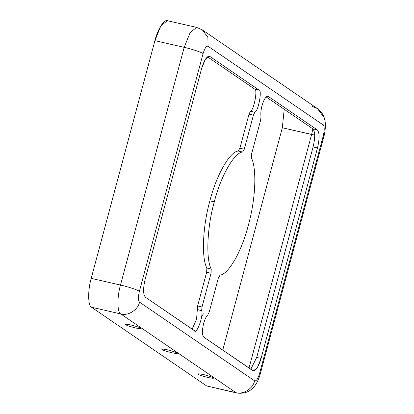 <?xml version="1.0" encoding="UTF-8"?>
<svg xmlns="http://www.w3.org/2000/svg" width="414" height="414" viewBox="0 0 414 414"><rect width="100%" height="100%" fill="white"/><g stroke="black" fill="none" stroke-linecap="round" stroke-linejoin="round"><path stroke-width="0.62" d="M194.389 330.714C196.515 335.309 203.766 315.292 201.665 310.614L197.276 309.61L201.665 310.614L202.011 306.971L197.623 305.967L196.536 319.349L192.127 329.166L196.536 319.349L197.623 305.967L206.664 272.221L206.855 268.029C201.297 258.103 202.756 225.785 209.893 200.888C216.248 175.448 229.879 151.446 238.205 151.027C229.879 151.446 216.248 175.448 209.893 200.888L214.286 201.892C220.636 176.452 234.267 152.45 242.599 152.031L238.205 151.027L239.887 148.222L249.016 114.166L250.423 111.252C253.989 110.445 258.057 88.254 254.506 88.969L207.476 56.811L254.506 88.969L258.895 89.973C262.445 89.258 258.383 111.449 254.817 112.256L253.404 115.17L244.281 149.226L242.599 152.031C234.267 152.45 220.636 176.452 214.286 201.892L209.893 200.888C202.756 225.785 201.297 258.103 206.855 268.029L211.243 269.033C205.686 259.112 207.15 226.789 214.286 201.892C207.15 226.789 205.686 259.112 211.243 269.033L211.057 273.224L202.011 306.971L201.665 310.614C203.766 315.292 196.515 335.309 194.389 330.714L145.381 297.2C143.068 294.478 143.001 288.46 145.174 279.145L201.566 68.688C204.283 59.74 207.057 55.667 209.888 56.459L258.895 89.973L209.888 56.459L209.344 56.221L205.282 59.461L201.566 68.688L145.174 279.145C143.001 288.46 143.068 294.478 145.381 297.2L194.797 330.895M203.616 323.582C201.98 330.569 202.032 335.081 203.766 337.125C202.032 335.081 201.98 330.569 203.616 323.582C204.806 319.329 206.213 316.415 207.849 314.842C206.213 316.415 204.806 319.329 203.616 323.582M268.272 96.384L317.284 129.892L268.272 96.384C266.15 95.789 264.07 98.842 262.036 105.554C260.929 109.865 260.582 113.508 260.996 116.479C260.582 113.508 260.929 109.865 262.036 105.554C264.07 98.842 266.15 95.789 268.272 96.384L267.868 96.203M213.117 377.718C212.522 377.123 209.375 376.078 203.662 374.587C198.782 373.656 197.054 373.583 198.477 374.37C199.067 374.96 202.218 376.005 207.926 377.501C212.806 378.427 214.54 378.499 213.117 377.718C214.54 378.499 212.806 378.427 207.926 377.501C202.218 376.005 199.067 374.96 198.477 374.37C197.054 373.583 198.782 373.656 203.662 374.587C209.375 376.078 212.522 377.123 213.117 377.718L213.417 378.085M198.177 374.002L198.477 374.37M176.892 352.945C176.297 352.355 173.15 351.31 167.437 349.814C162.557 348.888 160.829 348.816 162.252 349.597C162.842 350.192 165.993 351.238 171.701 352.728C176.581 353.659 178.315 353.732 176.892 352.945C178.315 353.732 176.581 353.659 171.701 352.728C165.993 351.238 162.842 350.192 162.252 349.597C160.829 348.816 162.557 348.888 167.437 349.814C173.15 351.31 176.297 352.355 176.892 352.945L177.192 353.313M161.952 349.23L162.252 349.597M140.662 328.178C140.072 327.583 136.92 326.537 131.212 325.047C126.332 324.115 124.598 324.048 126.027 324.83C126.617 325.425 129.768 326.465 135.476 327.96C140.356 328.887 142.09 328.959 140.662 328.178C142.09 328.959 140.356 328.887 135.476 327.96C129.768 326.465 126.617 325.425 126.027 324.83C124.598 324.048 126.332 324.115 131.212 325.047C136.92 326.537 140.072 327.583 140.662 328.178L140.967 328.545M125.727 324.462L126.027 324.83M201.649 316.27L203.455 313.838L201.649 316.27M250.796 369.278L256.706 357.401L313.098 146.944C315.271 137.629 315.204 131.611 312.891 128.889L266.145 96.928L312.891 128.889L317.284 129.892C319.598 132.615 319.665 138.633 317.486 147.948L261.094 358.41C258.377 367.353 255.604 371.43 252.778 370.633L203.766 337.125L253.316 370.877L257.384 367.637L261.094 358.41L256.706 357.401L250.796 369.278M196.634 27.396L202.342 29.896L207.864 37.281L208.076 46.27L207.864 37.281L202.342 29.896L196.634 27.396L190.129 32.577L184.183 47.341L190.129 32.577L196.634 27.396L167.354 20.7L160.849 25.88L154.908 40.65L91.209 278.358L154.908 40.65L184.183 47.341L120.49 285.055L91.209 278.358C87.696 290.136 87.877 306.024 91.541 307.245C87.877 306.024 87.696 290.136 91.209 278.358L120.49 285.055C127.543 286.581 137.94 290.023 139.394 291.316C137.94 290.023 127.543 286.581 120.49 285.055C116.976 296.833 117.157 312.72 120.821 313.941C117.157 312.72 116.976 296.833 120.49 285.055L184.183 47.341C191.237 48.868 201.634 52.314 203.088 53.603C204.718 48.236 206.384 45.794 208.076 46.27L323.148 124.945C324.535 126.58 324.576 130.193 323.272 135.782L259.578 373.49C257.948 378.857 256.282 381.304 254.584 380.828C253.233 388.467 242.951 394.956 235.887 392.622L206.607 385.926L91.541 307.245L120.821 313.941C127.879 316.275 138.162 309.791 139.518 302.148C138.126 300.517 138.09 296.905 139.394 291.316L203.088 53.603L139.394 291.316C138.09 296.905 138.126 300.517 139.518 302.148L254.584 380.828C256.282 381.304 257.948 378.857 259.578 373.49L323.272 135.782C324.576 130.193 324.535 126.58 323.148 124.945L208.076 46.27C206.384 45.794 204.718 48.236 203.088 53.603C201.634 52.314 191.237 48.868 184.183 47.341L154.908 40.65C157.812 28.452 165.134 17.693 168.219 21.083M207.849 314.842L209.256 311.928L218.302 278.182L220.067 275.067C226.147 275.056 239.634 258.181 248.379 225.206C257.275 192.329 255.609 165.093 251.417 158.065L251.608 153.868L260.649 120.122L260.996 116.479L260.649 120.122L251.608 153.868L251.417 158.065C255.609 165.093 257.275 192.329 248.379 225.206C239.634 258.181 226.147 275.056 220.067 275.067L218.302 278.182L209.256 311.928L207.849 314.842M208.754 56.2L209.888 56.459L208.754 56.2M254.817 112.256C258.383 111.449 262.445 89.258 258.895 89.973L254.506 88.969C258.057 88.254 253.989 110.445 250.423 111.252L254.817 112.256L250.423 111.252L249.016 114.166L253.404 115.17L254.817 112.256M244.281 149.226L253.404 115.17L249.016 114.166L239.887 148.222L244.281 149.226L239.887 148.222L238.205 151.027L242.599 152.031L244.281 149.226M211.057 273.224L211.243 269.033L206.855 268.029L206.664 272.221L211.057 273.224L206.664 272.221L197.623 305.967L202.011 306.971L211.057 273.224M317.486 147.948C319.665 138.633 319.598 132.615 317.284 129.892L312.891 128.889C315.204 131.611 315.271 137.629 313.098 146.944L317.486 147.948L313.098 146.944L256.706 357.401L261.094 358.41L317.486 147.948M222.763 350.109L282.332 127.776L284.201 109.27L282.332 127.776L311.613 134.472L312.86 128.868L311.613 134.472L314.712 135.109L282.332 127.776L222.763 350.109M249.021 368.067L311.613 134.472L249.021 368.067M323.148 124.945L322.93 115.961L317.414 108.577L322.93 115.961L323.148 124.945M312.565 106.46L317.414 108.577C322.599 112.396 324.058 116.903 324.55 118.916C326.413 124.624 324.617 134.452 323.872 136.517L323.272 135.782L323.872 136.517L260.178 374.23L259.578 373.49L260.178 374.23C256.137 388.348 248.328 394.609 236.751 393.005L206.607 385.926L235.887 392.622L120.821 313.941L91.541 307.245L206.607 385.926M120.821 313.941L235.887 392.622C242.951 394.956 253.233 388.467 254.584 380.828L139.518 302.148C138.162 309.791 127.879 316.275 120.821 313.941M202.342 29.896L317.414 108.577"/></g></svg>
